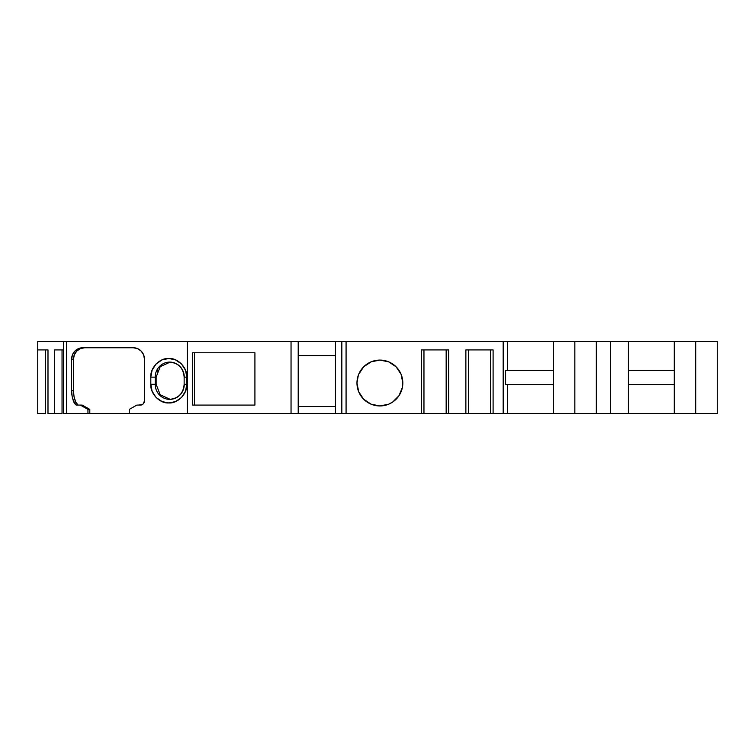 <?xml version="1.0" encoding="UTF-8"?>
<svg xmlns="http://www.w3.org/2000/svg" width="755" height="755" viewBox="0 0 755 755"><rect width="100%" height="100%" fill="white"/><g stroke="black" fill="none" stroke-linecap="round" stroke-linejoin="round"><path stroke-width="1.13" d="M358.71 374.244L363.674 366.807L371.12 361.834L379.888 360.088L388.665 361.834L396.101 366.807L401.075 374.244L402.821 383.021L402.377 387.494L398.951 395.752L392.628 402.085L388.665 404.199L379.888 405.945L371.12 404.199L363.674 399.235L358.71 391.788L356.964 383.021A22.933 22.933 0 0 1 379.888 360.088A22.933 22.933 0 0 1 402.821 383.021A22.933 22.933 0 0 1 379.888 405.945A22.933 22.933 0 0 1 356.964 383.021L358.332 375.197M695.751 341.317L674.262 341.317L674.262 413.683L628.405 413.683L628.405 341.317L674.262 341.317L674.262 370.337L628.405 370.337L674.262 370.337L674.262 413.683L628.405 413.683L628.405 341.317L717.25 341.317L717.25 413.683L695.751 413.683L695.751 341.317L717.25 341.317L717.25 413.683L695.751 413.683L695.751 341.317L674.262 341.317L674.262 413.683L695.751 413.683L695.751 341.317L717.25 341.317L717.25 413.683L610.663 413.683L610.663 341.317L596.327 341.317L596.327 413.683L574.838 413.683L574.838 341.317L596.327 341.317L596.327 413.683L610.663 413.683L610.663 341.317L596.327 341.317L596.327 413.683L574.838 413.683L574.838 341.317L553.34 341.317L553.34 384.663L505.605 384.663L505.605 370.337L553.34 370.337L553.34 413.683L574.838 413.683L574.838 341.317L553.34 341.317L553.34 413.683L503.179 413.683L507.483 413.683L507.483 384.663L507.483 413.683L610.663 413.683L610.663 341.317L596.327 341.317M156.125 377.094L156.125 384.352M157.644 370.441L157.144 371.602M674.262 384.663L628.405 384.663M553.34 370.337L505.605 370.337L505.605 384.663L553.34 384.663L505.605 384.663L505.605 370.337L553.34 370.337L553.34 341.317L507.483 341.317L507.483 370.337L507.483 341.317L503.179 341.317L503.179 413.683L493.1 413.683L493.1 349.914L465.873 349.914L465.873 413.683L490.59 413.683L490.59 349.914L490.59 413.683L493.1 413.683L493.1 349.914L465.873 349.914L465.873 413.683L493.1 413.683L493.1 349.914L465.873 349.914L465.873 413.683L448.678 413.683L448.678 349.914L421.45 349.914L421.45 413.683L446.167 413.683L446.167 349.914L446.167 413.683L448.678 413.683L448.678 349.914L421.45 349.914L421.45 413.683L448.678 413.683L448.678 349.914L421.45 349.914L421.45 413.683L346.073 413.683L346.073 341.317L341.836 341.317L341.836 413.683L346.073 413.683L335.465 413.683L335.465 341.317L341.836 341.317L341.836 413.683L335.465 413.683L335.465 341.317L298.206 341.317L298.206 413.683L335.465 413.683L335.465 341.317L341.836 341.317L341.836 413.683L346.073 413.683L346.073 341.317L341.836 341.317L503.179 341.317L503.179 413.683L490.59 413.683L490.59 349.914M423.961 349.914L423.961 413.683L423.961 349.914L423.961 413.683L446.167 413.683L446.167 349.914M468.383 349.914L468.383 413.683L468.383 349.914L468.383 413.683L490.59 413.683M401.075 391.788L401.49 390.712M335.465 406.52L298.206 406.52M194.526 352.783L194.526 405.086M156.125 377.141L160.202 366.685L170.186 362.098L160.202 366.685L156.125 377.141L155.2 377.141A15.043 14.534 90 0 1 169.733 362.098A15.043 14.534 90 0 0 155.2 377.141A15.043 14.534 90 0 1 169.733 362.098A15.043 14.534 90 0 1 184.267 377.141L186.796 377.141C187.542 367.855 177.765 357.71 168.799 358.512C159.834 357.738 150.037 367.864 150.811 377.141L155.2 377.141L155.2 384.304L156.125 384.304L160.202 394.761L170.196 399.348L160.202 394.761L156.125 384.304L150.811 384.304C150.056 393.591 159.843 403.736 168.799 402.934C177.774 403.708 187.57 393.582 186.796 384.304L186.796 377.141C187.542 367.855 177.765 357.71 168.799 358.512C159.834 357.738 150.037 367.864 150.811 377.141L150.811 384.304C150.056 393.591 159.843 403.736 168.799 402.934C177.774 403.708 187.57 393.582 186.796 384.304L185.532 391.166L181.53 397.479L175.424 401.632L168.799 402.934L162.183 401.632L156.077 397.479L152.076 391.166L150.811 384.304L155.2 384.304L155.2 377.141L156.125 377.141L156.125 384.304L156.125 377.141L150.811 377.141L150.811 384.304L156.125 384.304M184.144 377.141L184.144 384.304L186.796 384.304L184.144 384.304C183.352 393.355 178.548 398.376 169.733 399.357A15.043 14.534 90 0 1 155.2 384.304L155.2 377.141L150.811 377.141L152.076 370.28L156.077 363.967L162.183 359.824L168.799 358.512L175.424 359.824L181.53 363.967L185.532 370.28L186.796 377.141L184.144 377.141C183.352 368.091 178.548 363.079 169.733 362.098M62.042 349.914L62.042 413.683L54.464 413.683L62.042 413.683L62.042 349.914L62.042 413.683L47.99 413.683L47.99 349.914L37.75 349.914L37.75 413.683L45.328 413.683L45.328 349.914L45.328 413.683L37.75 413.683L45.328 413.683L45.328 349.914M84.541 347.762A11.467 11.07 -90 0 0 73.462 359.229A11.467 11.07 -90 0 1 84.541 347.762L80.304 348.64L76.708 351.122L74.311 354.841L73.462 359.229L73.462 390.76L74.028 396.507L75.689 402.019L78.105 405.086A7.163 6.918 -90 0 1 75.689 402.019A7.163 6.918 -90 0 0 78.105 405.086M82.182 405.086L80.332 405.086L82.182 405.086L89.798 409.389L82.182 405.086L80.332 405.086L82.182 405.086L89.798 409.389L89.798 413.683L129.265 413.683L129.265 409.389L136.863 405.086L140.751 405.086L136.863 405.086L129.265 409.389L136.863 405.086L140.751 405.086A4.303 4.152 90 0 0 144.46 400.811L144.46 359.229A11.467 11.07 90 0 0 133.39 347.762L137.627 348.64L141.223 351.122L143.62 354.841L144.46 359.229L144.46 400.811L143.403 403.689L142.204 404.642L138.354 405.086M717.25 341.317L717.25 413.683M298.206 355.643L335.465 355.643M254.916 352.783L254.916 405.086L192.61 405.086L192.61 352.783L254.916 352.783L192.61 352.783L192.61 405.086L192.61 352.783L254.916 352.783L254.916 405.086L192.61 405.086L254.916 405.086L254.916 352.783M169.733 399.357A15.043 14.534 90 0 1 155.2 384.304A15.043 14.534 90 0 0 169.733 399.357A15.043 14.534 90 0 0 184.267 384.304L186.796 384.304L186.796 377.141L184.267 377.141M89.798 409.389L87.948 409.389L80.332 405.086L76.246 405.086L80.332 405.086L87.948 409.389L87.948 413.683L129.265 413.683L129.265 409.389L129.265 413.683L187.429 413.683L89.798 413.683L89.798 409.389L87.948 409.389L87.948 413.683L89.798 413.683L89.798 409.389L87.948 409.389L87.948 413.683L66.619 413.683L66.619 341.317L63.439 341.317L63.448 413.683L66.619 413.683L63.448 413.683L66.619 413.683L66.619 341.317L63.448 341.317L187.429 341.317L187.429 413.683L129.265 413.683M87.948 409.389L80.332 405.086L76.246 405.086A7.163 6.918 90 0 1 73.839 402.019L75.689 402.019A28.662 27.68 -90 0 1 73.462 390.76A28.662 27.68 -90 0 0 75.689 402.019L73.839 402.019A28.662 27.68 90 0 1 71.612 390.76L73.462 390.76L71.612 390.76L73.462 390.76L73.462 359.229L71.612 359.229L71.612 390.76L72.169 396.507L73.839 402.019L75.689 402.019M73.462 390.76L73.462 359.229L71.612 359.229A11.467 11.07 90 0 1 82.682 347.762L133.39 347.762A11.467 11.07 90 0 1 144.46 359.229L144.46 400.811A4.303 4.152 90 0 1 140.751 405.086M63.439 349.914L54.464 349.914L63.439 349.914L54.464 349.914L54.464 413.683L47.99 413.683L47.99 349.914L37.75 349.914L37.75 413.683L37.75 341.317L63.439 341.317L37.75 341.317L37.75 349.914L37.75 341.317L63.439 341.317L63.439 413.683M341.836 341.317L298.206 341.317L298.206 413.683L187.429 413.683L291.043 413.683L187.429 413.683L187.429 341.317L66.619 341.317L66.619 413.683L89.798 413.683M596.327 413.683L628.405 413.683L628.405 341.317L610.663 341.317L674.262 341.317M423.961 413.683L346.073 413.683L346.073 341.317L503.179 341.317L503.179 413.683L507.483 413.683L507.483 384.663M468.383 413.683L446.167 413.683M335.465 341.317L291.043 341.317L291.043 413.683L298.206 413.683L291.043 413.683L291.043 341.317L187.429 341.317L187.429 413.683M73.839 402.019A7.163 6.918 90 0 0 76.246 405.086L73.839 402.019A28.662 27.68 90 0 1 71.612 390.76L71.612 359.229L72.452 354.841L74.849 351.122L78.445 348.64L82.682 347.762L133.39 347.762L82.682 347.762A11.467 11.07 90 0 0 71.612 359.229L71.612 390.76M54.464 413.683L54.464 349.914L54.464 413.683L47.99 413.683L47.99 349.914L37.75 349.914M507.483 370.337L507.483 341.317L503.179 341.317L574.838 341.317M298.206 413.683L298.206 341.317L66.619 341.317M356.964 383.021A22.933 22.933 0 0 1 379.888 360.088A22.933 22.933 0 0 1 402.821 383.021A22.933 22.933 0 0 1 379.888 405.945A22.933 22.933 0 0 1 356.964 383.021M553.34 384.663L553.34 413.683L574.838 413.683M674.262 413.683L695.751 413.683M628.405 370.337L674.262 370.337M553.34 413.683L507.483 413.683M186.796 384.304L186.796 377.141M150.811 377.141L150.811 384.304M73.462 359.229L71.612 359.229M503.179 413.683L493.1 413.683M465.873 413.683L448.678 413.683M421.45 413.683L346.073 413.683M341.836 413.683L335.465 413.683M87.948 413.683L66.619 413.683M628.405 413.683L610.663 413.683M628.405 341.317L610.663 341.317M507.483 341.317L553.34 341.317M503.179 341.317L346.073 341.317M298.206 341.317L291.043 341.317L291.043 413.683M291.043 341.317L187.429 341.317"/></g></svg>

